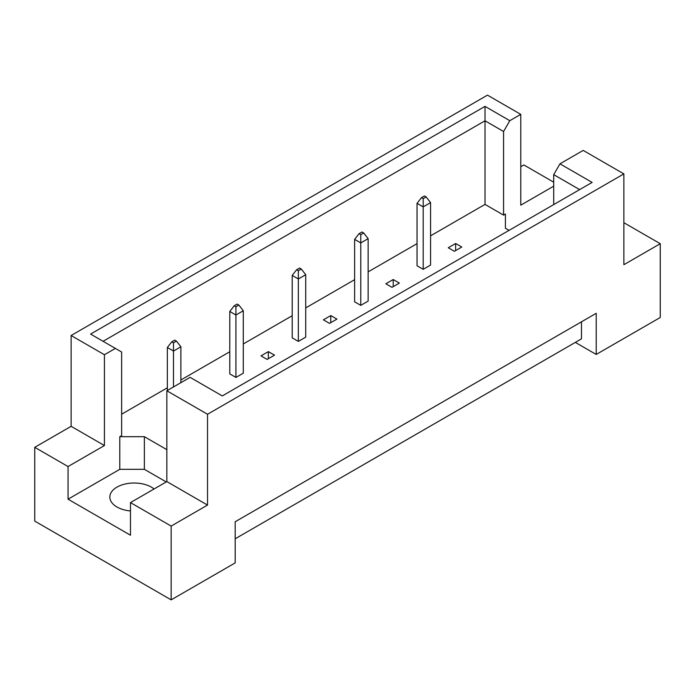 <?xml version="1.0" encoding="UTF-8"?>
<svg xmlns="http://www.w3.org/2000/svg" width="695" height="695" viewBox="0 0 695 695"><rect width="100%" height="100%" fill="white"/><g stroke="black" fill="none" stroke-linecap="round" stroke-linejoin="round"><path stroke-width="1.04" d="M130.478 510.947A24.334 14.048 180 0 1 116.96 506.994A24.334 14.048 180 0 1 109.836 497.064A24.334 14.048 180 0 1 124.857 484.085A24.334 14.048 180 0 1 151.371 487.126A24.334 14.048 180 0 1 154.064 488.976M553.707 204.582L553.707 174.636L559.953 163.829L583.201 150.407L623.875 173.889L623.875 264.699L660.25 243.702L623.875 222.704M423.203 269.312L423.203 206.875L417.052 203.331L417.052 265.768L423.203 269.312L430.57 265.056L430.57 202.619L423.203 206.875L423.203 198.648L426.148 196.946L424.428 195.955L421.483 197.658L423.203 198.648M454.408 251.295L461.784 247.038L455.642 243.493L448.266 247.75L454.408 251.295M430.57 235.831L485.014 204.4L503.571 215.111L505.413 214.043L505.413 228.238L509.07 230.349M121.634 414.194L167.347 387.801M180.865 379.991L229.776 351.757M243.293 343.956L292.204 315.712M305.722 307.911L354.624 279.677M368.142 271.867L417.052 243.632M166.852 449.665L144.369 436.686L119.792 436.686L121.634 435.617L121.634 352.009L90.593 334.087L485.014 106.37L509.809 120.687L520.772 114.362L487.473 95.137L71.125 335.511L104.424 354.737L115.387 348.404M385.838 283.786L391.989 287.339L399.356 283.082L393.214 279.529L385.838 283.786M360.774 305.357L360.774 242.92L354.624 239.375L354.624 301.812L360.774 305.357L368.142 301.1L368.142 238.663L360.774 242.92L360.774 234.693L363.72 232.99L361.999 231.991L359.054 233.694L360.774 234.693M323.418 319.83L329.56 323.375L336.927 319.118L330.785 315.573L323.418 319.83M298.346 341.401L298.346 278.964L292.204 275.411L292.204 337.848L298.346 341.401L305.722 337.144L305.722 274.707L298.346 278.964L298.346 270.729L301.291 269.026L299.571 268.035L296.626 269.738L298.346 270.729M260.99 355.875L267.132 359.419L274.508 355.162L268.357 351.618L260.99 355.875M235.918 377.437L235.918 315.009L229.776 311.456L229.776 373.893L235.918 377.437L243.293 373.18L243.293 310.752L235.918 315.009L235.918 306.773L238.863 305.07L237.143 304.08L234.198 305.783L235.918 306.773M34.75 447.328L68.049 466.553L104.424 445.547L71.125 426.322L34.75 447.328L34.75 521.111L171.152 599.863L235.179 562.898L235.179 521.754L596.223 313.306L596.223 354.45L660.25 317.493L660.25 243.702M553.707 186.164L520.772 205.173L520.772 114.362M553.707 182.186L523.848 164.95L520.772 166.722M559.953 163.829L592.123 182.403L222.278 395.924L190.109 377.35L166.852 390.781L207.527 414.263L623.875 173.889M166.244 481.948L144.369 469.316L119.792 469.316L68.049 499.192L130.478 535.228L130.478 502.598L171.152 526.08L207.527 505.074L166.852 481.592L166.852 390.781M207.527 505.074L207.527 414.263M104.424 445.547L104.424 354.737M71.125 426.322L71.125 335.511M68.049 499.192L68.049 466.553M171.152 526.08L171.152 599.863M575.338 342.392L596.223 354.45M130.478 502.598L166.852 481.592M581.48 321.82L581.48 338.847L235.179 538.781M485.014 204.4L485.014 120.791L103.077 341.297M503.571 215.111L503.571 131.503L485.014 120.791L485.014 106.37M509.809 120.687L503.571 131.503M505.413 228.238L505.413 214.043M579.639 189.613L553.707 174.636M119.792 469.316L119.792 436.686M144.369 469.316L144.369 436.686M455.642 243.493L455.642 250.582M393.214 279.529L393.214 286.627M330.785 315.573L330.785 322.671M268.357 351.618L268.357 358.707M417.052 203.331L421.483 197.658M426.148 196.946L430.57 202.619M354.624 239.375L359.054 233.694M363.72 232.99L368.142 238.663M292.204 275.411L296.626 269.738M301.291 269.026L305.722 274.707M229.776 311.456L234.198 305.783M238.863 305.07L243.293 310.752M176.443 341.115L174.723 340.124L171.769 341.827L173.489 342.817L176.443 341.115L180.865 346.788L173.489 351.044L173.489 342.817M173.489 386.95L173.489 351.044L167.347 347.5L171.769 341.827M180.865 382.693L180.865 346.788M167.347 347.5L167.347 390.494"/></g></svg>
